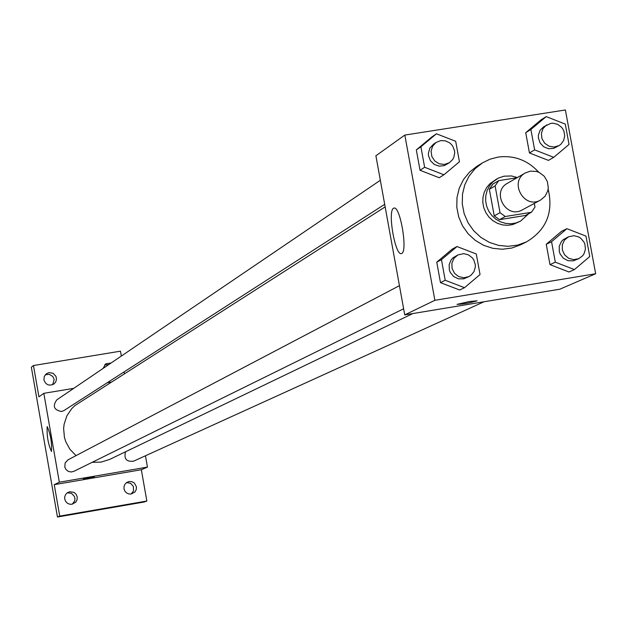 <?xml version="1.0" encoding="UTF-8"?>
<svg xmlns="http://www.w3.org/2000/svg" width="627" height="627" viewBox="0 0 627 627"><rect width="100%" height="100%" fill="white"/><g stroke="black" fill="none" stroke-linecap="round" stroke-linejoin="round"><path stroke-width="0.94" d="M530.387 171.147L536.43 171.437L539.314 172.496L544.236 176.226L547.387 181.579L548.272 187.7L547.802 190.749L545.137 196.188L540.56 200.06C524.227 209.732 508.607 181.72 525.418 172.903L530.387 171.147M540.56 200.06L522.283 209.896C506.255 219.379 490.957 191.933 507.447 183.28L525.418 172.903M531.406 212.294L525.418 215.469L499.46 219.662L494.225 215.853L489.35 189.252L495.103 185.898L500.017 212.678L505.284 216.511L531.406 212.294L534.996 207.043L534.329 203.414M517.071 177.723L498.708 180.654L495.103 185.898M489.35 189.252L492.932 184.04L498.708 180.654M517.4 177.535L511.483 175.952L503.92 176.203L498.222 178.162L492.775 181.995L489.46 185.968L487.101 190.616L485.807 195.71L485.659 201.001L486.654 206.236L488.739 211.15L491.827 215.516L495.753 219.113L500.338 221.77L505.346 223.345L510.543 223.784L515.668 223.047L520.473 221.182L528.78 213.689M520.473 221.182L512.729 224.599L507.619 225.328L502.446 224.897L497.454 223.322L492.885 220.673L488.966 217.091L485.894 212.741L483.809 207.835L482.821 202.623L482.97 197.348L484.256 192.27L486.607 187.638L489.922 183.68L496.89 178.891M494.225 215.853L500.017 212.678M499.46 219.662L505.284 216.511M548.147 189.048C553.594 212.31 546.399 229.913 526.539 241.85L517.612 245.118L508.136 246.317L498.559 245.392L489.342 242.383L480.925 237.429L473.706 230.76L468.024 222.703L464.152 213.635L462.279 203.987L462.491 194.221L464.779 184.8L469.027 176.171L475.031 168.741L482.5 162.863L490.024 159.187L498.144 157.071C514.046 155.096 527.589 160.151 538.773 172.245M526.539 241.85L520.637 244.796L511.765 248.049L502.352 249.24L492.838 248.323L483.676 245.337L475.313 240.415L468.134 233.793L462.491 225.783L458.651 216.777L456.793 207.192L457.005 197.489L459.277 188.124L463.494 179.549L469.466 172.166L476.888 166.327L482.5 162.863M566.894 228.683L561.51 231.332L546.25 244.295L549.997 264.641L569.01 271.993L574.434 269.579L589.756 256.521L585.979 236.097L566.894 228.683L551.548 241.716L555.318 262.18L574.434 269.579M457.012 246.544L452.232 249.107L436.76 262.157L440.483 282.636L459.693 290.019L464.513 287.691L480.039 274.54L476.285 253.99L457.012 246.544L441.455 259.672L445.201 280.261L464.513 287.691M434.879 300.302L595.65 273.748L565.382 109.976L404.83 135.071L434.879 300.302L404.736 314.895L559.809 289.212L595.65 273.748M546.219 116.614L540.968 119.898L525.716 132.705L529.447 152.972L548.437 160.394L553.735 157.338L569.042 144.437L565.28 124.091L546.219 116.614L530.889 129.491L534.635 149.877L553.735 157.338M436.447 133.786L431.791 136.992L416.328 149.9L420.043 170.285L439.221 177.739L443.916 174.768L459.434 161.766L455.696 141.294L436.447 133.786L420.897 146.765L424.628 167.268L443.916 174.768M404.83 135.071L375.894 155.77L404.736 314.895M393.537 208.282L393.866 208.133C400.222 205.013 408.185 252.83 401.429 253.535C395.276 256.404 387.353 210.978 393.537 208.282M469.411 301.509L477.108 300.811C469.584 303.021 462.891 304.205 457.012 304.377L469.411 301.509M477.1 300.803L477.108 300.811C469.584 303.013 462.891 304.197 457.012 304.369M412.872 313.547L109.709 459.395L101.151 462.107L92.161 462.311M76.032 455.617L69.918 449.3L65.717 441.58L64.432 437.364L63.625 428.625L64.111 424.26L66.83 415.944L71.674 408.702L74.793 405.645L385.158 206.886M380.338 180.278L56.822 399.83C52.339 406.147 53.922 410.034 61.556 411.5L63.938 410.575L384.696 204.316M484.02 301.759L133.567 461.182C126.356 461.942 123.699 458.799 125.588 451.761M403.623 308.774L73.853 471.339L71.102 471.99L68.335 471.386L66.086 469.654L64.793 467.115L65.137 462.906L67.998 459.842L399.438 285.661M73.759 388.34L43.827 393.325L59.338 482.202L147.447 467.107L145.456 455.782M111.026 382.125L107.178 382.768M121.332 356.05L120.47 351.167L33.466 365.533L31.35 367.226L57.465 517.024L144.155 502.015L146.851 501.028L141.341 469.741L147.447 467.107M124.42 373.567L124.122 371.874M33.466 365.533L38.921 396.836L43.827 393.325M57.465 517.024L59.722 516.107L146.851 501.028M59.338 482.202L54.243 484.671L59.722 516.107M47.174 426.65L47.237 426.626C50.622 434.425 52.025 442.717 51.453 451.511C48.138 444.034 46.712 435.749 47.174 426.65M54.243 484.671L141.341 469.741M89.567 477.406L83.32 478.707L89.567 477.406M94.395 476.763L83.32 478.707M124.005 488.841L124.044 486.411L124.985 484.177L126.693 482.476L129.123 481.505L131.944 481.677L134.413 483.072L136.427 486.787L136.247 489.632L134.852 492.101L130.98 494.084L128.613 493.904L126.466 492.853L124.851 491.082L124.005 488.841M64.73 499.053L64.761 496.662L65.67 494.46L67.316 492.751L69.715 491.725L73.892 492.328L76.055 494.194L77.199 496.819L77.082 499.68L75.742 502.188L71.878 504.288L69.456 504.155L67.254 503.12L65.6 501.334L64.73 499.053M103.071 368.449L105.759 363.809L111.104 362.994M43.929 379.891L44.266 376.498L46.32 373.794L48.898 372.634L53.076 373.253L55.96 376.357L56.493 379.155L55.756 381.89L53.891 384.022C49.11 386.263 45.787 384.884 43.929 379.891M72.223 504.226L74.652 500.981L74.966 498.943L74.448 496.506L71.517 493.347L67.254 492.798M52.692 384.696L54.173 379.453L52.793 376.482L49.345 374.343L45.316 374.742M108.596 364.695L104.615 364.812M131.153 494.06L133.559 490.823L133.371 486.411L130.596 483.299L126.521 482.594M449.426 162.691L444.378 165.583L439.213 166.171L434.245 164.431L430.428 160.716L428.515 155.739L428.406 153.074L429.903 148.066L433.406 144.265L436.078 142.447L440.71 140.62L445.311 140.824L449.543 142.784L451.315 144.343L452.765 146.216L454.497 150.59L454.708 152.933L453.783 157.471L452.686 159.501L449.426 162.691L444.535 164.423L439.331 163.835L434.809 161.029L431.862 156.554L431.062 151.295L432.567 146.263L436.078 142.447M431.791 136.992L416.328 149.9L420.897 146.765M416.328 149.9L420.043 170.285L424.628 167.268M420.043 170.285L439.221 177.739M468.91 276.593L463.666 278.843L458.455 278.843L453.689 276.562L450.304 272.431L449.347 269.923L449.144 264.61L451.205 259.79L452.976 257.862L457.875 254.946L463.761 253.645L468.44 254.852L472.311 257.838L473.738 259.852L475.282 264.523L475.337 266.977L473.996 271.632L470.94 275.316L468.91 276.593L463.839 277.769L458.713 276.601L454.512 273.301L452.083 268.521L451.879 263.191L453.94 258.355L457.875 254.946M452.232 249.107L436.76 262.157L441.455 259.672M436.76 262.157L440.483 282.636L445.201 280.261M440.483 282.636L459.693 290.019M559.104 145.542L553.696 148.372L548.562 148.724L543.703 146.781L540.074 142.925L538.374 137.901L538.374 135.252L540.059 130.345L543.687 126.732L550.843 123.347L553.155 123.221L557.677 124.365L561.463 127.187L562.897 129.099L563.939 131.247L564.715 135.918L563.665 140.464L560.961 144.186L559.104 145.542L554.205 147.055L549.064 146.232L544.698 143.246L541.955 138.677L541.375 133.418L543.068 128.496L546.705 124.875M540.968 119.898L525.716 132.705L530.889 129.491M525.716 132.705L529.447 152.972L534.635 149.877M529.447 152.972L548.437 160.394M578.799 258.645L573.211 260.863L568.046 260.691L563.391 258.261L560.162 254.053L559.284 251.521L559.245 246.239L561.431 241.52L563.242 239.671L568.517 236.794L574.003 235.689L578.674 236.928L580.751 238.244L583.941 242.006L584.92 244.287L585.438 249.185L584.003 253.825L582.624 255.8L578.799 258.645L573.744 259.649L568.697 258.316L564.637 254.899L562.364 250.063L562.325 244.765L564.519 240.031L568.517 236.794M561.51 231.332L546.25 244.295L551.548 241.716M546.25 244.295L549.997 264.641L555.318 262.18M549.997 264.641L569.01 271.993"/></g></svg>
